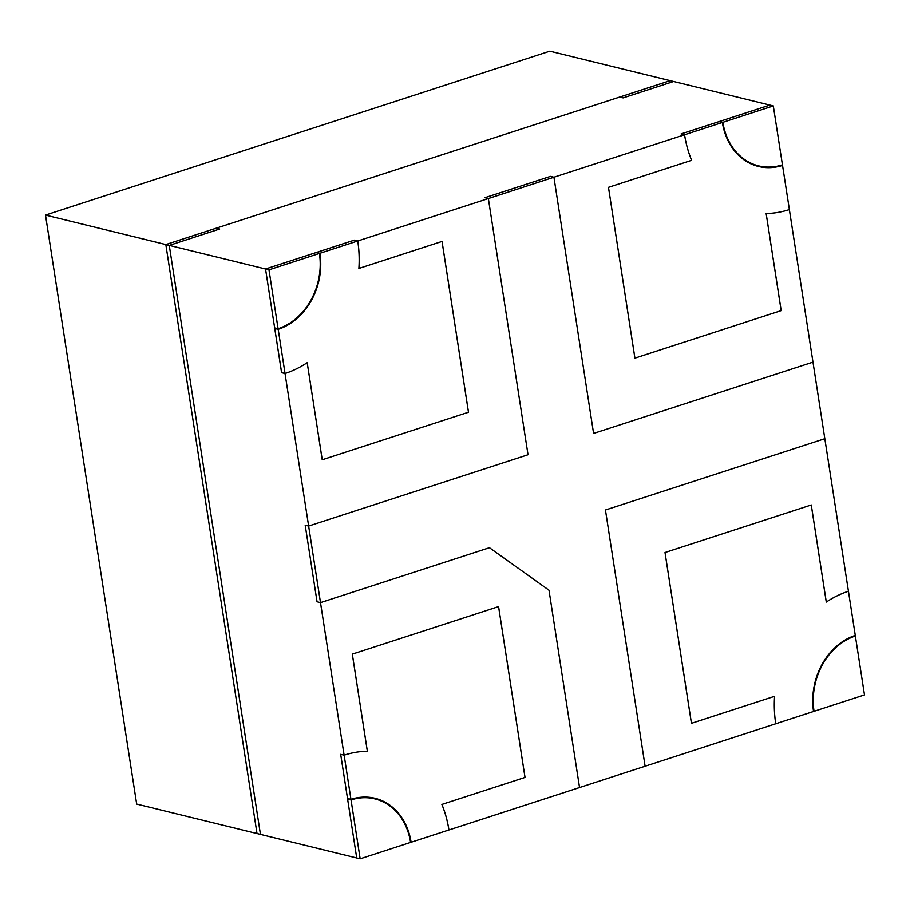 <?xml version="1.0" encoding="UTF-8"?>
<svg xmlns="http://www.w3.org/2000/svg" width="910" height="910" viewBox="0 0 910 910"><rect width="100%" height="100%" fill="white"/><g stroke="black" fill="none" stroke-linecap="round" stroke-linejoin="round"><path stroke-width="1.36" d="M619.266 97.393A62.335 51.062 -76.2 0 1 619.232 97.211L623.179 97.882L619.744 97.04L670.169 80.649L673.616 81.49L769.883 105.082L719.446 121.474L722.381 122.475A62.335 51.062 103.8 0 0 758.485 166.462A62.335 51.062 103.8 0 0 782.532 165.415L773.318 105.924L722.881 122.315A61.721 50.55 103.8 0 0 758.633 165.87A61.721 50.55 103.8 0 0 782.441 164.824A61.721 50.55 103.8 0 1 758.633 165.87A61.721 50.55 103.8 0 1 722.881 122.315L719.446 121.474L769.883 105.082L773.318 105.924M813.563 711.472L814.063 711.313A61.721 50.55 -76.2 0 1 855.377 636.022L789.368 209.584A108.62 88.975 -76.2 0 1 766.14 213.52L781.167 310.617L634.907 358.142L608.471 187.335L691.611 160.319A108.62 88.975 -76.2 0 1 684.559 134.771L319.41 253.446A61.721 50.55 -76.2 0 1 278.096 328.738L278.187 329.329L274.752 328.487L281.588 372.656L285.023 373.498L344.116 755.163A108.62 88.975 -76.2 0 1 367.344 751.239L352.307 654.142L498.566 606.606L525.013 777.413L441.873 804.44A108.62 88.975 -76.2 0 1 448.926 829.988L775.741 723.768A108.62 88.975 103.8 0 1 774.581 696.309A108.62 88.975 103.8 0 0 775.752 723.757L813.586 711.472A62.335 51.062 -76.2 0 1 855.309 635.419A62.335 51.062 -76.2 0 0 813.563 711.472M268.985 269.838L319.41 253.446L315.975 252.605L265.538 268.996L268.985 269.838L278.096 328.738L274.661 327.896L265.538 268.996L315.975 252.605L319.41 253.446A61.721 50.55 -76.2 0 1 278.096 328.738L274.661 327.896L265.538 268.996L169.271 245.404L219.708 229.013L169.271 245.404L165.836 244.562L257.018 833.56L165.836 244.562L670.169 80.649L549.833 51.165L45.5 215.079L136.682 804.076L260.453 834.402L169.271 245.404L260.453 834.402L356.72 857.993L347.609 799.094L351.044 799.935A61.721 50.55 103.8 0 1 374.852 798.889A61.721 50.55 103.8 0 1 410.592 842.444L411.104 842.273A62.335 51.062 103.8 0 0 375 798.286A62.335 51.062 103.8 0 0 350.953 799.344L360.167 858.835L410.592 842.444A61.721 50.55 103.8 0 0 374.852 798.889A61.721 50.55 103.8 0 0 351.044 799.935L347.609 799.094L356.72 857.993L360.167 858.835M45.5 215.079L165.836 244.562L216.273 228.171L219.708 229.013L216.273 228.171L619.232 97.211M285.023 373.498A108.62 88.975 103.8 0 0 307.193 362.68L322.22 459.777L468.479 412.241L442.033 241.434L358.893 268.45A108.62 88.975 103.8 0 0 357.744 240.991L354.308 240.149L316.475 252.434L319.922 253.276A62.335 51.062 -76.2 0 1 278.187 329.329M484.928 197.686L488.363 198.539L528.027 454.75L308.649 526.048L305.203 525.207L317.055 601.772L320.502 602.625L489.455 547.706L549.003 590.215L579.545 787.525L549.003 590.215L489.455 547.706L320.502 602.625L317.055 601.772L305.203 525.207L308.649 526.048L528.027 454.75L488.363 198.539L484.928 197.686L550.493 176.381L553.928 177.222L593.593 433.433L553.928 177.222L550.493 176.381L484.928 197.686M684.57 134.76L722.404 122.475A62.335 51.062 103.8 0 0 758.508 166.462A62.335 51.062 103.8 0 0 782.543 165.404L789.391 209.584A108.62 88.975 -76.2 0 1 766.163 213.509L781.189 310.606L634.93 358.142L608.483 187.335L691.634 160.308A108.62 88.975 -76.2 0 1 684.57 134.76L681.135 133.918L718.957 121.633L681.112 133.929A108.62 88.975 -76.2 0 1 681.135 133.918L684.559 134.771M722.404 122.475L718.957 121.633L722.381 122.475M673.616 81.49L623.179 97.882L673.616 81.49M347.518 798.502L350.953 799.344L344.139 755.163A108.62 88.975 -76.2 0 1 367.367 751.228L352.329 654.131L498.589 606.606L525.036 777.413L441.896 804.429A108.62 88.975 -76.2 0 1 448.948 829.977L411.115 842.273A62.335 51.062 103.8 0 0 375.011 798.286A62.335 51.062 103.8 0 0 350.976 799.333L347.529 798.491A62.335 51.062 103.8 0 0 347.518 798.502L340.681 754.322L344.116 755.163M848.45 591.25A108.62 88.975 103.8 0 0 826.291 602.079L811.254 504.982L665.005 552.518L691.441 723.325L774.581 696.309L691.463 723.313L665.017 552.506L811.276 504.97L826.314 602.067A108.62 88.975 103.8 0 1 848.473 591.25L848.45 591.238M605.446 510.01L824.835 438.7L605.446 510.01L645.11 766.22L605.446 510.01M812.983 362.135L593.593 433.433L812.983 362.135M274.774 328.487L281.611 372.645A108.62 88.975 103.8 0 0 281.611 372.645L285.046 373.498A108.62 88.975 103.8 0 0 307.205 362.669L322.242 459.766L468.502 412.23L442.055 241.423L358.915 268.45A108.62 88.975 103.8 0 0 357.766 240.979L354.331 240.138L316.498 252.434L319.933 253.276A62.335 51.062 -76.2 0 1 278.21 329.318L285.046 373.498M814.063 711.313A61.721 50.55 -76.2 0 1 855.377 636.022L864.5 694.921L814.063 711.313M347.529 798.491L340.693 754.333M374.078 798.07L375 798.286"/></g></svg>
